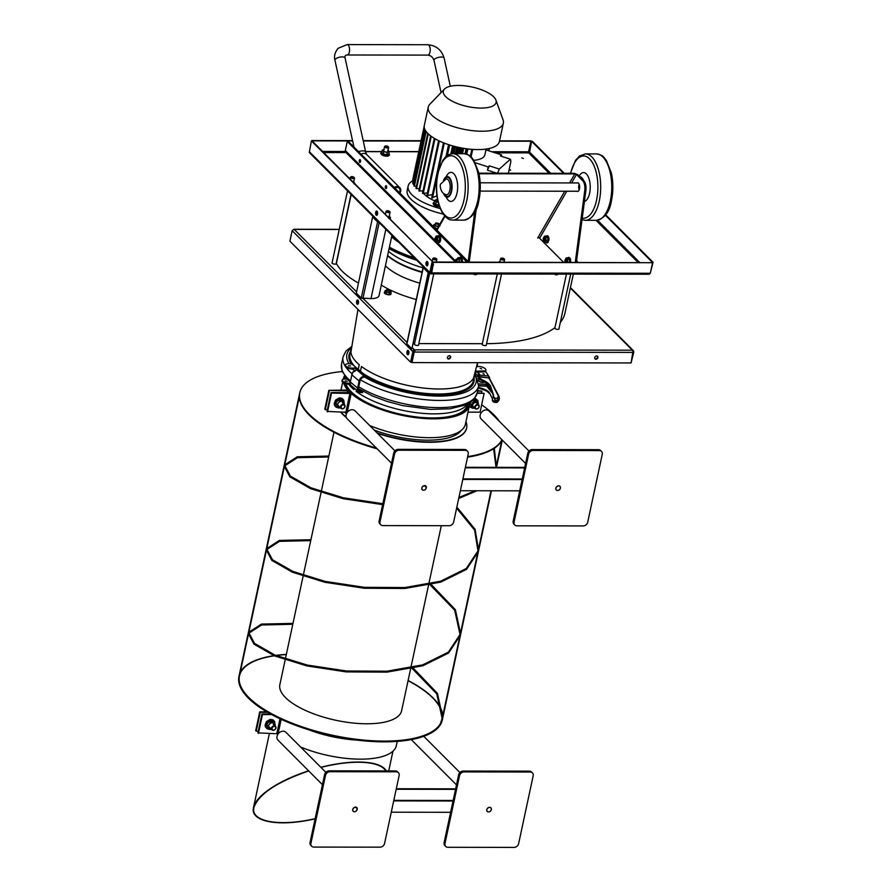 <?xml version="1.0" encoding="UTF-8"?>
<svg xmlns="http://www.w3.org/2000/svg" width="892" height="892" viewBox="0 0 892 892"><rect width="100%" height="100%" fill="white"/><g stroke="black" fill="none" stroke-linecap="round" stroke-linejoin="round"><path stroke-width="1.34" d="M361.26 298.062L356.309 293.111L372.633 216.979L377.584 221.941L361.26 298.062L370.994 298.608A14.406 5.352 12.1 0 0 379.044 295.587L391.945 235.388M336.262 263.151A100.45 37.308 12.1 0 0 336.395 263.463A2.074 0.769 12.1 0 0 336.407 263.486A80.525 29.904 12.1 0 0 358.461 283.054M486.575 343.688A146.11 54.267 12.1 0 0 554.969 327.587M560.31 322.469A146.11 54.267 12.1 0 0 564.971 313.07L573.322 274.112M413.553 343.587L414.579 343.587M418.827 343.598L482.327 343.699M423.689 267.199L423.254 267.712L428.205 272.673L411.881 348.794L428.762 272.673L423.956 267.466M411.881 348.794L406.93 343.844L423.254 267.712M378.788 222.197L372.633 216.979M379.055 222.465L377.584 221.941M428.205 272.673L428.762 272.673M375.699 212.274A2.174 1.004 90.1 0 1 376.614 211.014A2.174 1.004 90.1 0 1 377.617 213.188A2.174 1.004 90.1 0 1 376.602 215.362A2.174 1.004 90.1 0 1 375.699 212.274M376.982 211.159A2.174 1.004 -89.9 0 0 376.435 212.274A2.174 1.004 -89.9 0 0 376.97 215.217M426.064 262.75A2.174 1.004 90.1 0 1 426.978 261.479A2.174 1.004 90.1 0 1 427.982 263.664A2.174 1.004 90.1 0 1 426.967 265.838A2.174 1.004 90.1 0 1 426.064 262.75M427.346 261.635A2.174 1.004 -89.9 0 0 426.8 262.75A2.174 1.004 -89.9 0 0 427.335 265.682M523.314 158.531L521.865 157.873L523.314 158.531M509.165 169.447L510.659 170.104L509.031 170.082M311.397 140.969L432.832 261.925L312.133 140.969L311.397 140.969L309.39 151.774A1.661 1.338 135.1 0 0 309.691 152.956L429.866 273.387A1.661 1.338 -44.9 0 1 429.565 272.216L309.39 151.774M432.832 261.925L430.568 272.473L429.832 272.473L432.096 261.925M431.739 272.907L433.445 262.36L652.565 262.716L650.301 273.264L431.739 272.907A1.661 0.769 -89.9 0 1 431.037 273.877A1.661 0.769 -89.9 0 1 430.725 273.721A1.661 1.338 -44.9 0 1 429.866 273.387M433.445 262.36L431.182 272.907M433.099 262.014L652.565 262.716M652.275 262.426L653.044 262.281L650.391 272.829M653.044 262.281L605.657 214.782M564.268 173.304L532.346 141.326L531.61 141.326L529.614 152.131A0.825 0.669 135.1 0 1 528.711 152.889L528.532 151.785L491.715 151.729M528.532 151.785L530.996 140.891L499.553 140.836M421.091 140.713L363.178 140.613M352.552 140.601L311.877 140.535M430.301 272.473A0.825 0.669 135.1 0 0 430.881 272.974L431.249 272.907M430.39 272.473L430.725 273.721M648.729 274.078A1.661 0.769 -89.9 0 0 649.053 274.234A1.661 0.769 -89.9 0 0 649.744 273.264M650.212 273.264A1.661 1.338 -44.9 0 1 649.532 273.866M531.61 141.326L563.532 173.304M605.333 215.206L652.308 262.281M312.222 140.88L352.619 140.947M363.256 140.958L421.013 141.059M499.475 141.181L531.342 141.237M356.633 301.206A2.174 1.004 90.1 0 1 357.547 299.946A2.174 1.004 90.1 0 1 358.551 302.12A2.174 1.004 90.1 0 1 357.536 304.306A2.174 1.004 90.1 0 1 356.633 301.206M357.915 300.091A2.174 1.004 -89.9 0 0 357.369 301.206A2.174 1.004 -89.9 0 0 357.904 304.15M406.997 351.682A2.174 1.004 90.1 0 1 407.912 350.411A2.174 1.004 90.1 0 1 408.915 352.596A2.174 1.004 90.1 0 1 407.9 354.771A2.174 1.004 90.1 0 1 406.997 351.682M408.28 350.567A2.174 1.004 -89.9 0 0 407.733 351.682A2.174 1.004 -89.9 0 0 408.268 354.626M447.594 358.439A1.762 1.416 135.1 0 0 450.047 355.986M448.654 358.985A1.762 1.416 -44.9 0 1 447.985 356.376A1.762 1.416 -44.9 0 1 450.36 357.915A1.762 1.416 -44.9 0 1 448.654 358.985M594.897 358.673A1.762 1.416 135.1 0 0 597.35 356.22M595.956 359.22A1.762 1.416 -44.9 0 1 595.298 356.61A1.762 1.416 -44.9 0 1 597.662 358.16A1.762 1.416 -44.9 0 1 595.956 359.22M418.571 344.769A2.174 0.814 -167.9 0 1 418.627 345.037A2.174 0.814 -167.9 0 1 416.33 345.371A2.174 0.814 -167.9 0 1 414.367 344.122A2.174 0.814 -167.9 0 1 414.512 343.899M486.318 344.892A2.174 0.814 -167.9 0 1 486.363 345.159A2.174 0.814 -167.9 0 1 484.066 345.494A2.174 0.814 -167.9 0 1 482.104 344.245A2.174 0.814 -167.9 0 1 482.26 344.022M558.972 328.68A2.174 0.814 -167.9 0 1 559.028 328.936A2.174 0.814 -167.9 0 1 556.731 329.271A2.174 0.814 -167.9 0 1 554.768 328.022A2.174 0.814 -167.9 0 1 554.913 327.81M336.195 263.441A2.174 0.814 -167.9 0 1 336.251 263.709A2.174 0.814 -167.9 0 1 333.954 264.043A2.174 0.814 -167.9 0 1 331.991 262.794A2.174 0.814 -167.9 0 1 332.136 262.571M416.263 299.534A67.658 25.132 -167.9 0 1 389.715 289.733L387.306 289.22L389.949 290.045A1.661 0.613 12.1 0 0 389.782 289.878M388.644 289.198A67.658 25.132 -167.9 0 1 381.297 285.094M633.052 352.117L633.822 351.972L631.168 362.52M633.822 351.972L633.086 351.972M632.785 352.407L631.068 362.955L411.959 362.598L414.223 352.05L632.785 352.407A1.661 0.769 90.1 0 0 632.406 350.199A1.661 1.338 -44.9 0 1 633.565 351.704M411.959 362.598L414.223 352.05M413.877 351.704L414.769 352.05A1.661 0.769 90.1 0 0 414.401 349.842L632.406 350.199L570.345 288.005M410.599 362.163L412.862 351.615L413.598 351.615L411.335 362.163L410.599 362.163L289.9 241.208L292.163 230.66L412.862 351.615M413.598 351.615L412.606 351.348A1.661 1.338 -44.9 0 1 414.401 349.842L414.423 351.704M414.234 350.601A0.825 0.669 135.1 0 0 413.342 351.348M293.423 229.623A1.661 0.769 90.1 0 1 293.903 229.255A1.661 0.769 90.1 0 1 294.226 229.411A1.661 1.338 135.1 0 0 292.431 230.916M444.506 89.044L429.899 104.141A38.401 14.261 12.1 0 0 428.249 107.073L424.313 125.438A38.401 14.261 12.1 0 0 424.213 126.129A38.401 14.261 12.1 0 0 424.503 128.459A38.401 14.261 12.1 0 0 425.707 130.912A38.401 14.261 12.1 0 0 427.792 133.432A38.401 14.261 12.1 0 0 430.725 135.952A38.401 14.261 12.1 0 0 434.426 138.405A38.401 14.261 12.1 0 0 438.797 140.746A38.401 14.261 12.1 0 0 443.748 142.91A38.401 14.261 12.1 0 0 449.133 144.827A38.401 14.261 12.1 0 0 454.831 146.478A38.401 14.261 12.1 0 0 460.707 147.804A38.401 14.261 12.1 0 0 466.616 148.786A38.401 14.261 12.1 0 0 472.403 149.377A38.401 14.261 12.1 0 0 497.301 144.905A38.401 14.261 12.1 0 0 499.408 141.538L503.344 123.174A38.401 14.261 12.1 0 0 503.043 119.818L495.907 100.06A26.983 10.024 12.1 0 0 471.835 86.97A26.983 10.024 12.1 0 0 444.506 89.044A26.983 10.024 12.1 0 0 461.253 104.888A26.983 10.024 12.1 0 0 494.636 104.799A26.983 10.024 12.1 0 0 495.907 100.06M428.249 107.073A38.401 14.261 12.1 0 0 457.864 127.879A38.401 14.261 12.1 0 0 501.237 126.552A38.401 14.261 12.1 0 0 503.344 123.174M508.362 173.215L510.893 161.385L510.402 159.189L500.434 155.977L501.627 154.918L501.337 156.267M487.467 170.171L488.169 166.915L489.362 165.856L487.467 170.171L496.855 173.193M489.362 165.856L499.319 169.067L497.513 173.204M510.402 159.189L499.319 169.067M485.939 149.867L501.627 154.918M473.886 160.326A26.983 10.024 12.1 0 0 484.88 154.84L486.118 149.064M488.169 166.915L475.302 162.768M413.041 183.417L414.312 183.942M425.885 131.18L413.877 185.937L416.386 186.372M427.915 133.555L415.951 188.424L419.318 188.747M430.78 135.985L418.85 190.91L423.02 190.966M434.393 138.383L422.507 193.341L427.413 192.962M438.674 140.691L426.833 195.66L432.408 194.556M443.536 142.82L431.717 197.79L436.946 195.961M437.047 199.696L437.325 198.392L437.626 199.964M412.461 180.942A41.511 15.42 12.1 0 0 408.135 186.049L407.176 190.565A41.511 15.42 12.1 0 0 443.123 214.035M408.135 186.049A41.511 15.42 12.1 0 0 440.191 208.55M422.418 191.011A26.983 10.024 12.1 0 0 422.786 192.014M423.745 193.519A26.983 10.024 12.1 0 0 434.571 200.778M360.558 161.575L360.48 160.248A1.45 0.669 -89.9 0 0 360.435 160.426A1.45 0.669 -89.9 0 0 360.491 161.853M359.331 160.426A1.45 0.669 90.1 0 1 359.933 159.579A1.45 0.669 90.1 0 1 360.602 161.039A1.45 0.669 90.1 0 1 359.933 162.489A1.45 0.669 90.1 0 1 359.331 160.426M386.604 187.688L386.537 186.316A1.45 0.669 -89.9 0 0 386.481 186.528A1.45 0.669 -89.9 0 0 386.537 187.967M385.377 186.528A1.45 0.669 90.1 0 1 385.991 185.681A1.45 0.669 90.1 0 1 386.66 187.142A1.45 0.669 90.1 0 1 385.98 188.591A1.45 0.669 90.1 0 1 385.377 186.528M455.31 262.047L345.762 152.264A2.486 2.007 -44.9 0 1 345.315 150.503L347.256 141.46L348.359 141.46L468.188 261.546L474.745 211.984M365.597 151.662L381.921 151.696M389.269 151.707L418.727 151.751M347.256 141.46L466.973 262.07M476.261 208.906L469.292 261.546L467.085 261.546M577.447 262.248L575.351 261.724L584.751 190.698A8.307 3.836 -89.9 0 0 582.699 180.73L576.477 174.498L574.794 173.907L479.004 173.75M577.559 261.724L576.589 260.743M391.644 236.793A55.103 20.46 12.1 0 0 398.757 242.211M414.278 257.766A74.092 27.518 -167.9 0 1 389.425 247.151M416.062 259.55A74.092 27.518 -167.9 0 1 389.191 248.277M389.113 248.645A73.267 27.206 12.1 0 0 416.742 260.241M387.585 255.725A56.352 20.929 12.1 0 0 422.083 272.394M422.184 271.949A57.177 21.23 -167.9 0 1 387.63 255.513M478.881 173.171L574.214 173.327L577.581 174.498L583.814 180.73A8.307 3.836 90.1 0 1 585.854 190.698L576.455 261.724M584.751 190.698L585.854 190.698M577.035 182.949A4.36 2.007 90.1 0 1 577.648 182.737A4.36 2.007 90.1 0 1 579.466 188.926A4.36 2.007 90.1 0 1 577.626 191.457A4.36 2.007 90.1 0 1 577.013 191.245M538.322 236.971L563.521 262.226L539.604 238.253L566.799 191.234M385.088 146.21A2.074 0.769 12.1 0 0 384.798 146.321A2.074 0.769 12.1 0 0 384.563 146.578A2.074 0.769 12.1 0 0 386.437 147.771A2.074 0.769 12.1 0 0 388.622 147.459A2.074 0.769 12.1 0 0 388.522 147.113A2.074 0.769 12.1 0 0 388.299 146.901M385.98 145.942A1.661 0.613 -167.9 0 1 388.221 146.723A1.661 0.613 -167.9 0 1 386.548 147.247A1.661 0.613 -167.9 0 1 385.244 146.076A1.661 0.613 -167.9 0 1 385.98 145.942M350.946 176.906A2.074 0.769 12.1 0 0 350.668 177.006A2.074 0.769 12.1 0 0 350.433 177.274A2.074 0.769 12.1 0 0 352.295 178.456A2.074 0.769 12.1 0 0 354.492 178.144A2.074 0.769 12.1 0 0 354.38 177.798A2.074 0.769 12.1 0 0 354.169 177.586M351.849 176.638A1.661 0.613 -167.9 0 1 354.079 177.408A1.661 0.613 -167.9 0 1 352.407 177.932A1.661 0.613 -167.9 0 1 351.102 176.772A1.661 0.613 -167.9 0 1 351.849 176.638M386.559 210.991A2.074 0.769 12.1 0 0 386.269 211.103A2.074 0.769 12.1 0 0 386.035 211.359A2.074 0.769 12.1 0 0 387.908 212.552A2.074 0.769 12.1 0 0 390.094 212.229A2.074 0.769 12.1 0 0 389.994 211.895A2.074 0.769 12.1 0 0 389.771 211.683M387.451 210.724A1.661 0.613 -167.9 0 1 389.692 211.493A1.661 0.613 -167.9 0 1 388.02 212.028A1.661 0.613 -167.9 0 1 386.715 210.858A1.661 0.613 -167.9 0 1 387.451 210.724M433.322 258.223A2.074 0.769 12.1 0 0 433.044 258.334A2.074 0.769 12.1 0 0 432.81 258.602A2.074 0.769 12.1 0 0 434.672 259.784A2.074 0.769 12.1 0 0 436.868 259.472A2.074 0.769 12.1 0 0 436.757 259.126A2.074 0.769 12.1 0 0 436.545 258.914M434.226 257.955A1.661 0.613 -167.9 0 1 436.456 258.736A1.661 0.613 -167.9 0 1 434.783 259.26A1.661 0.613 -167.9 0 1 433.479 258.1A1.661 0.613 -167.9 0 1 434.226 257.955M501.07 258.357A2.074 0.769 12.1 0 0 500.78 258.457A2.074 0.769 12.1 0 0 500.546 258.725A2.074 0.769 12.1 0 0 502.408 259.918A2.074 0.769 12.1 0 0 504.604 259.594A2.074 0.769 12.1 0 0 504.504 259.26A2.074 0.769 12.1 0 0 504.281 259.048M501.962 258.089A1.661 0.613 -167.9 0 1 504.192 258.858A1.661 0.613 -167.9 0 1 502.53 259.382A1.661 0.613 -167.9 0 1 501.215 258.223A1.661 0.613 -167.9 0 1 501.962 258.089M443.502 193.319A10.381 4.783 -89.9 0 0 447.26 197.266A10.381 4.783 -89.9 0 0 451.62 191.234A10.381 4.783 -89.9 0 0 447.293 176.505A10.381 4.783 -89.9 0 0 443.525 180.44M579.164 189.907A4.148 1.918 90.1 0 1 579.176 184.287M583.535 180.452A10.381 4.783 -89.9 0 0 579.867 176.727A10.381 4.783 -89.9 0 0 579.811 176.727M448.074 179.727A7.883 3.635 90.1 0 1 450.014 189.215A7.883 3.635 90.1 0 1 445.922 194.657C440.291 193.363 439.399 184.243 440.916 183.83L445.944 179.102A7.883 3.635 90.1 0 1 448.074 179.727M383.939 149.51A3.111 1.16 12.1 0 0 383.281 149.655A3.111 1.16 12.1 0 0 383.025 150.781A3.111 1.16 12.1 0 0 385.534 151.919A3.111 1.16 12.1 0 0 388.299 151.919A3.111 1.16 12.1 0 0 388.555 150.793A3.111 1.16 12.1 0 0 387.998 150.38M387.775 150.157L389.28 151.662L387.273 152.409L383.75 151.651L382.244 150.146L384.262 149.399M381.754 152.476A3.59 1.338 12.1 0 0 383.259 153.981A3.59 1.338 12.1 0 0 386.771 154.74A3.59 1.338 12.1 0 0 388.778 153.993L386.771 154.74L383.259 153.981L381.754 152.476L382.244 150.146M388.778 153.993L389.28 151.662M383.259 153.981L383.75 151.651M386.771 154.74L387.273 152.409M354.425 183.351A3.111 1.16 12.1 0 0 354.169 182.615A3.111 1.16 12.1 0 0 353.622 182.202M353.388 181.968L354.893 183.484L353.912 183.741M388.957 217.96A3.111 1.16 12.1 0 0 389.525 217.826A3.111 1.16 12.1 0 0 389.782 216.7A3.111 1.16 12.1 0 0 389.224 216.288M389.001 216.065L390.506 217.57L388.499 218.317M390.161 219.164L390.506 217.57M433.534 265.058L431.75 264.801M499.921 261.646A3.111 1.16 12.1 0 0 499.252 261.791A3.111 1.16 12.1 0 0 498.795 262.114M498.227 262.281L500.234 261.534M387.184 289.32A1.661 0.613 12.1 0 0 386.972 289.398A1.661 0.613 12.1 0 0 386.782 289.61A1.661 0.613 12.1 0 0 388.276 290.569A1.661 0.613 12.1 0 0 390.027 290.313A1.661 0.613 12.1 0 0 389.949 290.045M389.86 290.658L391.164 291.963L389.425 292.621L386.381 291.963L385.076 290.658L386.816 290M386.671 290.156A2.431 0.903 12.1 0 0 386.325 291.394A2.431 0.903 12.1 0 0 389.726 292.119A2.431 0.903 12.1 0 0 389.916 290.848M391.164 291.963L390.763 293.847L389.023 294.494L385.98 293.847L384.675 292.531L385.076 290.658M385.98 293.847L386.381 291.963M389.023 294.494L389.425 292.621M543.562 240.517A1.661 0.769 -89.9 0 0 543.663 240.673A1.661 0.769 -89.9 0 0 544.064 240.918A1.661 0.769 -89.9 0 0 544.756 239.959A1.661 0.769 -89.9 0 0 544.064 237.595A1.661 0.769 -89.9 0 0 543.674 237.841A1.661 0.769 -89.9 0 0 543.562 237.997M544.343 239.825A1.338 0.624 90.1 0 1 543.462 240.405A1.338 0.624 90.1 0 1 543.462 238.108A1.338 0.624 90.1 0 1 544.198 238.253A1.338 0.624 90.1 0 1 544.343 239.825M566.297 262.226A1.661 0.769 -89.9 0 0 566.465 261.713A1.661 0.769 -89.9 0 0 565.773 259.349A1.661 0.769 -89.9 0 0 565.383 259.594A1.661 0.769 -89.9 0 0 565.272 259.762M565.227 262.226A1.338 0.624 90.1 0 1 565.171 262.159A1.338 0.624 90.1 0 1 565.171 259.862A1.338 0.624 90.1 0 1 565.907 260.007A1.338 0.624 90.1 0 1 566.052 261.579A1.338 0.624 90.1 0 1 565.751 262.226M435.051 238.209L436.255 235.979L437.559 237.283L437.682 240.394L436.5 242.189L435.095 240.071M435.24 240.294A2.431 1.115 -89.9 0 0 436.935 240.94A2.431 1.115 -89.9 0 0 436.935 237.227A2.431 1.115 -89.9 0 0 435.251 237.863M436.255 235.979L438.095 235.979L439.399 237.294L439.522 240.394L438.34 242.189L436.5 242.189M439.399 237.294L437.559 237.283M439.522 240.394L437.682 240.394M456.782 259.527L457.964 257.732L459.268 259.037L459.391 262.148M458.889 262.047A2.431 1.115 -89.9 0 0 458.588 258.892A2.431 1.115 -89.9 0 0 457.105 259.171M459.268 259.037L461.097 259.048L459.804 257.743L457.964 257.732M461.097 259.048L461.231 262.148M438.496 226.468L435.095 225.999L433.791 224.695L435.53 224.037M435.385 224.193A2.431 0.903 12.1 0 0 434.85 225.297A2.431 0.903 12.1 0 0 437.883 226.2A2.431 0.903 12.1 0 0 438.697 226.111M438.574 224.695L439.879 226.01M437.994 227.326L438.139 226.657M437.738 228.542L434.694 227.884L435.095 225.999M434.694 227.884L433.389 226.568L433.791 224.695M435.987 222.978A1.661 0.613 12.1 0 0 435.764 223.067A1.661 0.613 12.1 0 0 435.586 223.279A1.661 0.613 12.1 0 0 437.905 224.316A1.661 0.613 12.1 0 0 438.831 223.97A1.661 0.613 12.1 0 0 438.741 223.702A1.661 0.613 12.1 0 0 438.585 223.535M437.827 223.892L436.11 222.877L438.507 223.401L437.827 223.892M543.317 238.387L544.521 236.157L545.826 237.462L545.949 240.561L544.778 242.356L543.362 240.238M543.507 240.472A2.431 1.115 -89.9 0 0 544.533 241.687A2.431 1.115 -89.9 0 0 545.503 240.271A2.431 1.115 -89.9 0 0 545.001 237.105A2.431 1.115 -89.9 0 0 543.518 238.041M544.521 236.157L546.361 236.157L547.666 237.462L545.826 237.462M547.666 237.462L547.788 240.572L545.949 240.561M547.788 240.572L546.618 242.368L544.778 242.356M567.156 262.226A2.431 1.115 -89.9 0 0 567.212 262.036A2.431 1.115 -89.9 0 0 566.71 258.858A2.431 1.115 -89.9 0 0 565.227 259.795M565.026 260.141L566.23 257.911L567.535 259.215L567.658 262.315M566.23 257.911L568.07 257.911L569.375 259.215L567.535 259.215M569.375 259.215L569.497 262.326M435.296 240.338A1.661 0.769 -89.9 0 0 435.396 240.494A1.661 0.769 -89.9 0 0 435.798 240.74A1.661 0.769 -89.9 0 0 436.567 239.078A1.661 0.769 -89.9 0 0 435.798 237.417A1.661 0.769 -89.9 0 0 435.396 237.662A1.661 0.769 -89.9 0 0 435.296 237.83M434.95 238.521A1.338 0.624 90.1 0 1 435.196 237.93A1.338 0.624 90.1 0 1 435.987 238.209A1.338 0.624 90.1 0 1 435.987 239.948A1.338 0.624 90.1 0 1 435.196 240.227A1.338 0.624 90.1 0 1 434.95 238.521M456.927 262.047A1.661 0.769 -89.9 0 0 457.117 260.23A1.661 0.769 -89.9 0 0 456.403 259.171A1.661 0.769 -89.9 0 0 456.002 259.416A1.661 0.769 -89.9 0 0 455.901 259.583M455.79 261.98L455.845 262.047A1.338 0.624 90.1 0 1 455.79 261.98A1.338 0.624 90.1 0 1 455.556 260.274A1.338 0.624 90.1 0 1 455.801 259.683A1.338 0.624 90.1 0 1 456.659 260.196A1.338 0.624 90.1 0 1 456.381 262.047M476.562 274.312L476.551 274.346A1.661 0.613 -167.9 0 1 476.361 274.569A1.661 0.613 -167.9 0 1 474.823 274.613A1.661 0.613 -167.9 0 1 473.407 273.944L476.15 274.647M557.578 274.446L557.567 274.48A1.661 0.613 -167.9 0 1 557.389 274.691A1.661 0.613 -167.9 0 1 555.839 274.747A1.661 0.613 -167.9 0 1 554.423 274.078L557.165 274.781M473.396 273.677L476.44 274.335L478.179 273.688M554.411 273.811L557.455 274.468L559.206 273.822M437.281 201.224L437.849 201.046M437.76 200.6L437.08 201.046L437.961 201.503M437.102 199.797A3.111 1.16 12.1 0 0 435.675 199.964A3.111 1.16 12.1 0 0 435.419 201.09A3.111 1.16 12.1 0 0 437.927 202.228A3.111 1.16 12.1 0 0 438.139 202.272L436.143 201.96L434.649 200.455L437.058 199.752M438.909 205.004L435.653 204.29L434.148 202.785L434.649 200.455M434.148 202.785A3.59 1.338 12.1 0 0 435.653 204.29L436.143 201.96M435.653 204.29A3.59 1.338 12.1 0 0 438.92 205.049M396.215 187.42L395.401 188.602M394.788 187.989L394.777 187.933A4.36 3.512 -44.9 0 1 399.159 188.234A4.36 3.512 -44.9 0 1 399.438 192.639M395.535 187.599L395.747 188.446M399.928 193.14A5.185 4.181 135.1 0 0 399.75 187.643A5.185 4.181 135.1 0 0 394.253 187.454M412.215 668.543L436.757 693.876L442.176 718.595L441.763 721.661A103.985 38.612 12.1 0 0 442.41 719.476A103.985 38.612 12.1 0 0 442.488 719.13A103.985 38.612 12.1 0 1 442.41 719.476L442.298 720.034A103.985 38.612 12.1 0 0 442.354 719.755M413.108 668.342L437.102 693.418L442.343 717.848L440.403 723.579A103.561 38.456 -167.9 0 1 326.84 733.96A103.561 38.456 -167.9 0 1 239.48 675.969A103.561 38.456 -167.9 0 1 274.323 655.81M274.625 655.765A103.561 38.456 -167.9 0 1 286.31 654.572M408.068 680.674A103.561 38.456 -167.9 0 1 442.075 719.041M442.677 715.116A103.985 38.612 12.1 0 0 408.112 680.484A103.985 38.612 12.1 0 1 442.677 715.116M286.343 654.382A103.985 38.612 12.1 0 0 274.257 655.609A103.985 38.612 12.1 0 1 286.343 654.382M430.423 584.817L455.076 610.228L460.517 635.026L448.565 653.044L422.775 665.8L386.916 672.133L346.274 671.899L306.859 665.911L274.502 655.888L253.975 644.147L248.21 633.264L239.067 675.88A103.985 38.612 12.1 0 1 273.955 655.653A103.985 38.612 12.1 0 0 239.067 675.88A103.985 38.612 12.1 0 0 326.784 734.105A103.985 38.612 12.1 0 0 440.804 723.68L442.744 717.926L437.481 693.43L413.386 668.275M502.018 439.823A103.985 38.612 -167.9 0 1 467.564 457.139A103.985 38.612 12.1 0 0 477.03 455.321A103.985 38.612 12.1 0 0 502.018 439.823M377.193 448.854A103.985 38.612 -167.9 0 1 299.667 393.238A103.985 38.612 12.1 0 0 377.193 448.854M493.99 448.509L496.041 467.341L493.611 448.754M475.224 490.756L458.923 497.435M382.846 503.712L343.42 497.814L311.018 487.835L290.435 476.127L284.648 465.278L297.582 456.927L328.836 456.213M456.793 507.381L474.778 529.391L478.212 550.52L466.293 568.494L440.603 581.216L404.89 587.549L364.393 587.337L325.134 581.394L292.911 571.426L272.45 559.752L266.708 548.937L279.642 540.585L310.895 539.872M428.974 583.145L430.814 584.505M431.048 584.684L455.031 609.76L460.272 634.179L448.364 652.152L422.674 664.874L386.95 671.208L346.464 670.996L307.205 665.053L274.981 655.085L254.521 643.411L248.779 632.595L261.713 624.255L292.955 623.53M411.045 666.803L412.885 668.175M476.417 490.756L458.767 498.193M382.679 504.471L343.253 498.561L310.851 488.593L290.268 476.885L284.481 466.025L297.415 457.685L328.669 456.96M456.626 508.139L474.611 530.138L478.045 551.278L466.137 569.241L440.447 581.963L404.723 588.307L364.237 588.084L324.978 582.153L292.754 572.185L272.294 560.499L266.552 549.684L279.486 541.344L310.728 540.619M428.818 583.903L429.911 584.706M430.145 584.884L454.697 610.217L460.116 634.937L448.197 652.911L422.507 665.633L386.793 671.966L346.297 671.754L307.038 665.811L274.814 655.843L254.354 644.169L248.612 633.353L261.546 625.002L292.799 624.277M410.877 667.562L411.981 668.376M494.291 448.319L496.465 467.341L493.912 448.565M475.826 490.756L458.867 497.703M382.813 503.868L343.23 497.914L310.706 487.879L290.045 476.105L284.236 465.189L297.304 456.771L328.858 456.057M456.849 507.113L475.102 529.29L478.614 550.609L466.661 568.628L440.871 581.383L405.013 587.728L364.371 587.482L324.956 581.495L292.598 571.471L272.071 559.73L266.307 548.848L279.374 540.429L310.929 539.716M429.019 582.922L431.092 584.45M431.327 584.617L455.411 609.771L460.685 634.268L448.721 652.286L422.931 665.042L387.072 671.386L346.43 671.152L307.015 665.164L274.669 655.129L254.131 643.388L248.366 632.506L261.434 624.088L292.989 623.385M411.089 666.58L413.163 668.108M477.019 490.756L458.711 498.461M382.657 504.627L343.074 498.673L310.55 488.638L289.878 476.863L284.08 465.936L297.147 457.518L328.702 456.815M456.693 507.871L474.945 530.049L478.458 551.367L466.494 569.386L440.704 582.142L404.845 588.475L364.204 588.241L324.788 582.253L292.442 572.229L271.904 560.477L266.139 549.606L279.207 541.188L310.762 540.474M428.862 583.669L430.2 584.65M248.21 633.264L261.278 624.846L292.832 624.132M410.922 667.339L412.26 668.309M412.494 668.476L437.136 693.887L442.588 718.684L441.763 721.661M285.172 659.879L279.865 684.621A62.262 23.125 12.1 0 0 335.894 720.279A62.262 23.125 12.1 0 0 401.623 710.723L410.599 668.889M239.011 676.158A103.985 38.612 12.1 0 0 238.956 676.448A103.985 38.612 12.1 0 0 294.048 724.717A103.985 38.612 12.1 0 0 406.473 740.393A103.985 38.612 12.1 0 0 442.298 720.034M238.956 676.448L239.067 675.88A103.985 38.612 12.1 0 0 294.17 724.148A103.985 38.612 12.1 0 0 406.596 739.836A103.985 38.612 12.1 0 0 442.41 719.476L442.588 718.684M467.687 456.581A103.985 38.612 12.1 0 0 477.142 454.764A103.985 38.612 12.1 0 0 501.917 439.723M499.23 421.225A103.985 38.612 12.1 0 0 481.647 404.868M342.149 371.551A103.985 38.612 12.1 0 0 299.79 392.681A103.985 38.612 12.1 0 0 376.368 448.029M299.723 392.959A103.985 38.612 12.1 0 0 299.667 393.238L284.236 465.189M465.947 421.682A66.421 24.664 -167.9 0 1 466.65 427.993A66.421 24.664 -167.9 0 1 376.926 432.776M346.163 417.01A66.421 24.664 -167.9 0 1 340.911 411.948M344.613 411.948A62.262 23.125 12.1 0 0 346.397 413.91M374.239 430.078A62.262 23.125 12.1 0 0 461.053 430.535M340.521 411.948A66.421 24.664 12.1 0 0 346.386 417.623M377.539 433.389A66.421 24.664 12.1 0 0 466.572 428.372A66.421 24.664 12.1 0 0 466.605 428.182M320.83 767.265C334.612 763.808 347.2 762.058 358.595 762.024C373.503 762.192 382.779 765.158 386.437 770.933M315.132 818.811C279.151 827.263 249.715 821.855 253.518 807.494C254.588 802.789 258.479 797.749 265.18 792.364C275.951 783.979 290.424 776.787 308.587 770.799M385.913 770.922C382.211 765.28 373.012 762.381 358.339 762.236C347.055 762.259 334.6 763.987 320.964 767.399M308.71 770.933C276.999 781.949 258.758 794.103 253.964 807.394C250.195 821.655 279.43 827.029 315.166 818.633M474.644 373.804A63.098 23.426 -167.9 0 1 474.444 375.766A63.098 23.426 -167.9 0 1 428.495 388.533A63.098 23.426 -167.9 0 1 361.45 366.478L360.435 371.217M356.421 389.96L356.12 391.354A63.098 23.426 -167.9 0 0 418.649 412.963A63.098 23.426 -167.9 0 0 467.698 403.898M358.261 369.377L359.264 364.728A63.098 23.426 -167.9 0 1 351.069 349.307A63.098 23.426 -167.9 0 1 351.693 347.445M354.447 370.927A3.323 2.531 130.3 0 0 352.084 373.793L350.545 380.962A3.323 2.531 130.3 0 0 350.511 381.163M354.247 388.12L353.934 389.592A63.098 23.426 -167.9 0 1 348.817 384.318M346.029 379.133A63.098 23.426 -167.9 0 1 345.683 377.74M353.934 389.592L354.838 388.622M480.152 368.329L481.68 368.976L480.152 368.329M485.872 370.102L485.672 371.039A6.222 2.308 -167.9 0 1 485.058 371.786L485.259 370.838A6.222 2.308 12.1 0 0 485.872 370.102A6.222 2.308 12.1 0 0 480.141 366.512L476.529 366.657M485.058 371.786L476.339 372.142A0.825 0.636 130.3 0 0 475.469 372.923L475.369 373.391M475.146 371.908A1.873 1.427 -49.7 0 1 476.54 371.195L485.259 370.838M482.483 382.512L480.498 382.088M477.978 378.264L478.536 378.464M478.346 376.469A4.46 1.65 12.1 0 0 477.153 376.357M482.996 373.558L484.289 374.205L482.996 373.558M489.697 379.457L488.337 377.517L489.652 377.662L488.615 376.067L487.277 375.922L488.593 376.011L485.538 371.351M478.012 372.075L480.063 375.197M477.376 372.098L479.472 375.342M478.904 383.839L485.471 384.307L478.892 384.051M485.348 382.2L487.545 385.545M487.277 375.922L480.253 375.164L478.391 376.246L478.268 377.572A6.244 2.609 -164.4 0 1 478.212 377.204L478.391 376.246M478.703 385.6L486.508 385.913L485.471 384.307M489.652 377.662L489.485 378.342M478.435 376.837L488.56 377.907L478.38 376.446M488.169 384.162A6.222 2.029 94.2 0 1 487.623 385.444L486.731 386.18L478.647 385.868M495.027 398.323L494.224 402.259L495.027 398.323L496.978 398.456L498.193 396.672A8.307 3.457 15.6 0 0 497.97 395.234L489.741 379.535M489.619 378.598L499.174 396.75M492.618 393.506L486.731 386.18L487.623 385.444M494.279 402.236L496.142 402.37A1.661 1.516 -141.3 0 0 497.937 401.3L498.126 400.385A1.661 1.516 -141.3 0 0 496.978 398.456L497.959 397.141A8.307 3.457 15.6 0 0 498.204 396.65L498.115 396.973M498.149 395.647L499.052 396.672M478.357 387.217L480.387 387.92C485.259 389.28 488.258 390.886 489.385 392.748L492.562 399.058A8.273 2.676 8.7 0 0 492.451 399.382A8.273 2.676 8.7 0 0 493.666 401.099L494.324 401.523M489.385 392.748L492.518 398.902M492.451 399.382L492.328 400.151A8.273 2.676 8.7 0 0 493.544 401.879L494.168 402.303L494.291 401.523M494.168 402.303L495.595 402.359M493.265 395.424L490.544 387.318C489.563 384.831 486.697 382.579 481.97 380.55L478.424 377.963L478.77 377.494L482.126 379.791C486.865 381.821 489.719 384.073 490.712 386.559L493.488 394.955A8.273 3.445 15.6 0 0 493.399 395.212A8.273 3.445 15.6 0 0 494.447 397.665L494.87 398.98M493.287 395.68A8.273 3.445 15.6 0 0 493.187 395.937A8.273 3.445 15.6 0 0 494.246 398.389L494.837 398.98M495.038 398.256L496.978 398.456M489.217 393.506C488.102 391.644 485.103 390.027 480.219 388.678L478.201 387.975M478.77 377.494L478.469 376.926M499.152 396.851L497.97 395.234M477.343 363.602A12.455 7.314 -61 0 1 477.454 365.865L476.696 366.021M364.27 376.212L366.166 376.067L365.999 377.004L364.092 377.149A4.025 3.077 130.3 0 0 360.022 380.94L358.484 388.098A4.025 3.077 130.3 0 0 359.298 391.03A4.025 3.077 130.3 0 0 360.992 391.621L362.866 391.61L362.631 392.558L360.758 392.558A5.062 3.869 -49.7 0 1 358.629 391.822A5.062 3.869 -49.7 0 1 357.603 388.143L359.142 380.973A5.062 3.869 -49.7 0 1 364.27 376.212L357.001 370.057A5.062 3.869 130.3 0 0 354.726 370.838A5.062 3.869 130.3 0 0 354.447 371.016L354.86 371.429M359.142 380.973L351.872 374.818A5.062 3.869 130.3 0 1 354.447 371.016L353.511 368.809L351.994 368.106L351.927 369.054L353.41 369.656L353.511 368.809M354.503 370.983L353.41 369.656M351.872 374.818L350.333 381.977A5.062 3.869 130.3 0 0 351.314 385.634L351.314 385.634A5.062 3.869 130.3 0 0 351.359 385.667A5.062 3.869 130.3 0 0 351.493 385.779A5.062 3.869 130.3 0 0 351.515 385.801M350.099 384.72L350.389 383.772L348.861 383.348L348.527 384.274L351.392 385.701M351.994 368.106A5.185 2.018 -169.7 0 1 345.405 364.995A5.185 2.018 -169.7 0 1 352.217 364.248L366.166 376.067M351.927 369.054A5.185 2.018 -169.7 0 1 345.237 365.932L345.405 364.995M357.001 370.057L354.548 367.972L352.351 368.14M350.244 383.382L349.185 383.393M350.634 365.91L348.46 365.776L350.634 365.91M347.356 381.218L345.204 380.94L347.356 381.218M346.977 379.278A5.185 1.829 13.9 0 0 342.227 379.981A5.185 1.829 13.9 0 0 348.861 383.348M362.866 391.61L361.539 390.495M348.527 384.274A5.185 1.829 -166.1 0 1 341.993 380.917L342.227 379.981M270.677 714.046L261.947 714.035L257.911 732.878L278.07 733.804A64.402 23.917 12.1 0 0 278.148 733.871M261.947 714.035L262.471 714.559L258.435 733.391M262.471 714.559L271.636 714.57M318.21 732.533A63.165 23.46 12.1 0 0 347.01 738.699M356.845 740.081A64.402 23.917 -167.9 0 1 308.665 729.756M300.604 746.994A64.402 23.917 12.1 0 0 396.327 745.656L397.241 741.386M267.678 712.362L260.263 712.351L259.75 711.827L266.786 711.838M258.267 731.195L256.227 731.184L260.263 712.351M256.227 731.184L255.703 730.671L259.75 711.827M346.286 738.587A63.098 23.426 -167.9 0 1 318.912 732.722M275.907 728.039A2.486 2.007 135.1 0 0 272.272 726.612A2.486 2.007 135.1 0 0 274.212 730.08A2.486 2.007 135.1 0 0 275.907 728.039M275.695 728.229A2.04 1.65 -44.9 0 1 272.629 729.823A2.04 1.65 -44.9 0 1 273.32 726.612A2.04 1.65 -44.9 0 1 275.695 728.229M453.158 800.47L393.818 800.38M453.047 800.994L393.707 800.893M391.276 812.199L450.616 812.3M411.468 739.568A5.586 4.493 135.1 0 0 412.104 740.427L456.492 784.904M490.187 811.352A2.486 2.007 -44.9 0 1 487.656 808.241A2.486 2.007 -44.9 0 1 490.845 807.907A2.486 2.007 -44.9 0 1 490.187 811.352M486.72 810.159A2.598 2.085 -44.9 0 1 490.912 807.829A2.598 2.085 -44.9 0 1 487.244 811.497A2.598 2.085 -44.9 0 1 486.72 810.159M518.631 843.642A4.148 3.345 -44.9 0 1 514.138 847.4L447.851 847.288A4.148 3.345 -44.9 0 1 445.721 846.452A4.148 3.345 -44.9 0 1 444.985 843.52L459.525 775.683A4.148 3.345 -44.9 0 1 464.018 771.926L530.305 772.026A4.148 3.345 -44.9 0 1 532.435 772.862A4.148 3.345 -44.9 0 1 533.171 775.806L518.631 843.642M532.435 772.862L531.565 771.993A4.148 3.345 135.1 0 0 529.435 771.156L530.305 772.026M464.018 771.926L463.149 771.056L529.435 771.156M463.149 771.056A4.148 3.345 135.1 0 0 458.655 774.813L459.525 775.683M444.985 843.52L444.116 842.65A4.148 3.345 135.1 0 0 444.863 845.583L445.721 846.452M444.116 842.65L458.655 774.813M325.859 772.305L285.953 732.321A5.586 4.493 135.1 0 0 278.828 733.079A5.586 4.493 135.1 0 0 278.048 740.204L322.447 784.692M275.182 725.999A3.735 3.01 135.1 0 0 275.059 724.337A3.735 3.01 135.1 0 0 272.517 722.687A3.735 3.01 135.1 0 0 269.306 724.427A3.735 3.01 135.1 0 0 268.626 727.816A3.735 3.01 135.1 0 0 271.168 729.466A3.735 3.01 135.1 0 0 271.581 729.444M271.603 729.455L269.183 729.433L267.935 726.066L270.532 722.654L274.379 722.598L275.427 726.244M269.183 729.433L266.641 724.772L269.239 721.349L273.075 721.293L274.379 722.598M269.239 721.349L270.532 722.654M266.641 724.772L267.935 726.066M356.142 811.129A2.486 2.007 -44.9 0 1 353.611 808.018A2.486 2.007 -44.9 0 1 356.142 811.129M352.675 809.936A2.598 2.085 -44.9 0 1 356.867 807.617A2.598 2.085 -44.9 0 1 353.199 811.274A2.598 2.085 -44.9 0 1 352.675 809.936M384.586 843.419A4.148 3.345 -44.9 0 1 380.092 847.177L313.806 847.077A4.148 3.345 -44.9 0 1 311.676 846.24A4.148 3.345 -44.9 0 1 310.929 843.297L325.48 775.471A4.148 3.345 -44.9 0 1 329.962 771.703L396.249 771.814A4.148 3.345 -44.9 0 1 398.389 772.65A4.148 3.345 -44.9 0 1 399.125 775.583L384.586 843.419M398.389 772.65L397.52 771.781A4.148 3.345 135.1 0 0 395.39 770.944L396.249 771.814M329.962 771.703L329.103 770.833L395.39 770.944M329.103 770.833A4.148 3.345 135.1 0 0 324.61 774.602L325.48 775.471M310.929 843.297L310.07 842.427A4.148 3.345 135.1 0 0 310.806 845.371L311.676 846.24M310.07 842.427L324.61 774.602M477.164 392.792L484.122 393.327L480.074 412.171L467.988 412.149M484.122 393.327L477.053 393.316M468.423 403.507A63.165 23.46 12.1 0 1 468.233 405.079A63.165 23.46 12.1 0 1 419.563 417.612A63.165 23.46 12.1 0 1 352.262 393.45A2.197 0.814 12.1 0 0 349.452 392.591L331.032 392.558L326.996 411.402L347.155 412.327A64.402 23.917 12.1 0 0 347.222 412.394M331.032 392.558L331.556 393.082L327.52 411.926M331.556 393.082L351.192 393.483A64.402 23.917 -167.9 0 0 419.82 418.125A64.402 23.917 -167.9 0 0 469.448 405.336A64.402 23.917 -167.9 0 0 469.627 402.783M369.689 425.517A64.402 23.917 12.1 0 0 465.412 424.179L469.448 405.336M477.521 391.109L481.914 391.12L477.633 390.596M481.557 392.803L481.914 391.12M344.981 383.437A63.165 23.46 12.1 0 0 348.85 390.038A2.197 0.814 -167.9 0 1 348.995 390.44A2.197 0.814 -167.9 0 1 347.768 390.897L328.836 390.35L347.713 390.005A64.402 23.917 -167.9 0 1 343.643 382.824M327.353 409.718L325.312 409.718L329.349 390.874M325.312 409.718L324.788 409.194L328.836 390.35M345.193 377.082A63.165 23.46 12.1 0 0 344.713 378.598A63.165 23.46 12.1 0 0 344.635 379.055M343.364 379.189A64.402 23.917 -167.9 0 1 343.498 378.342A64.402 23.917 -167.9 0 1 344.379 375.933M467.508 404.165L467.352 404.89A62.262 23.125 -167.9 0 1 407.99 415.683A62.262 23.125 -167.9 0 1 345.906 383.75M345.538 379.089A62.262 23.125 -167.9 0 1 345.594 378.788L345.75 378.063M468.356 403.541A63.098 23.426 -167.9 0 1 468.166 405.068A63.098 23.426 -167.9 0 1 407.789 415.962A63.098 23.426 -167.9 0 1 345.048 383.46M344.78 378.609L344.691 379.055A63.098 23.426 -167.9 0 1 344.78 378.609A63.098 23.426 -167.9 0 1 345.237 377.149M344.992 406.562A2.486 2.007 135.1 0 0 341.357 405.135A2.486 2.007 135.1 0 0 343.297 408.603A2.486 2.007 135.1 0 0 344.992 406.562M344.78 406.752A2.04 1.65 -44.9 0 1 341.714 408.358A2.04 1.65 -44.9 0 1 342.405 405.135A2.04 1.65 -44.9 0 1 344.78 406.752M479.138 406.785A2.486 2.007 135.1 0 0 475.514 405.358A2.486 2.007 135.1 0 0 477.443 408.815A2.486 2.007 135.1 0 0 479.138 406.785M478.926 406.964A2.04 1.65 -44.9 0 1 475.86 408.569A2.04 1.65 -44.9 0 1 476.551 405.358A2.04 1.65 -44.9 0 1 478.926 406.964M522.244 479.004L462.903 478.904M522.121 479.517L462.781 479.428M460.361 490.734L519.702 490.823M528.989 451.051L489.084 411.056A5.586 4.493 135.1 0 0 481.959 411.814A5.586 4.493 135.1 0 0 481.178 418.95L525.578 463.439M477.231 404.522A2.486 2.007 135.1 0 0 474.299 402.85A2.486 2.007 135.1 0 0 473.228 406.596L475.168 408.536M478.324 404.656A3.735 3.01 135.1 0 0 478.19 403.084A3.735 3.01 135.1 0 0 475.648 401.433A3.735 3.01 135.1 0 0 472.437 403.173A3.735 3.01 135.1 0 0 471.757 406.562A3.735 3.01 135.1 0 0 474.299 408.213A3.735 3.01 135.1 0 0 474.8 408.168M474.823 408.202L472.314 408.179L471.076 404.812L473.663 401.389L477.51 401.333L478.603 404.935M472.37 400.095L476.205 400.04L477.51 401.333M471.522 401.456L469.772 403.518L472.314 408.179M472.715 400.441L473.663 401.389M469.772 403.518L471.076 404.812M559.273 489.875A2.486 2.007 -44.9 0 1 556.742 486.764A2.486 2.007 -44.9 0 1 559.931 486.43A2.486 2.007 -44.9 0 1 559.273 489.875M555.805 488.682A2.598 2.085 -44.9 0 1 559.998 486.352A2.598 2.085 -44.9 0 1 556.329 490.02A2.598 2.085 -44.9 0 1 555.805 488.682M587.716 522.166A4.148 3.345 -44.9 0 1 583.223 525.923L516.936 525.823A4.148 3.345 -44.9 0 1 514.807 524.987A4.148 3.345 -44.9 0 1 514.071 522.043L528.61 454.206A4.148 3.345 -44.9 0 1 533.093 450.449L599.379 450.56A4.148 3.345 -44.9 0 1 601.52 451.397A4.148 3.345 -44.9 0 1 602.256 454.329L587.716 522.166M601.52 451.397L600.651 450.527A4.148 3.345 135.1 0 0 598.521 449.691L599.379 450.56M533.093 450.449L532.234 449.579L598.521 449.691M532.234 449.579A4.148 3.345 135.1 0 0 527.741 453.337L528.61 454.206M514.071 522.043L513.201 521.173A4.148 3.345 135.1 0 0 513.937 524.106L514.807 524.987M513.201 521.173L527.741 453.337M394.944 450.828L355.038 410.844A5.586 4.493 135.1 0 0 347.913 411.602A5.586 4.493 135.1 0 0 347.133 418.727L391.532 463.216M337.711 406.339A3.735 3.01 135.1 0 0 340.253 408.001A3.735 3.01 135.1 0 0 340.666 407.967L338.269 407.956L337.02 404.6L338.391 402.95A3.735 3.01 135.1 0 0 337.711 406.339M344.256 404.522A3.735 3.01 135.1 0 0 344.145 402.872A3.735 3.01 135.1 0 0 341.603 401.21A3.735 3.01 135.1 0 0 338.391 402.95L339.618 401.177L343.453 401.121L344.513 404.778L342.305 402.56M338.269 407.956L335.727 403.296L338.324 399.872L342.16 399.817L343.453 401.121M338.324 399.872L339.618 401.177M335.727 403.296L337.02 404.6M425.228 489.652A2.486 2.007 -44.9 0 1 422.697 486.553A2.486 2.007 -44.9 0 1 425.228 489.652M421.76 488.459A2.598 2.085 -44.9 0 1 425.952 486.14A2.598 2.085 -44.9 0 1 422.284 489.797A2.598 2.085 -44.9 0 1 421.76 488.459M453.671 521.943A4.148 3.345 -44.9 0 1 449.178 525.711L382.891 525.6A4.148 3.345 -44.9 0 1 380.761 524.764A4.148 3.345 -44.9 0 1 380.014 521.82L394.565 453.995A4.148 3.345 -44.9 0 1 399.047 450.226L465.334 450.337A4.148 3.345 -44.9 0 1 467.464 451.174A4.148 3.345 -44.9 0 1 468.211 454.117L453.671 521.943M467.464 451.174L466.605 450.304A4.148 3.345 135.1 0 0 464.464 449.468L465.334 450.337M399.047 450.226L398.178 449.356L464.464 449.468M398.178 449.356A4.148 3.345 135.1 0 0 393.695 453.125L394.565 453.995M380.014 521.82L379.145 520.95A4.148 3.345 135.1 0 0 379.892 523.894L380.761 524.764M379.145 520.95L393.695 453.125M455.645 788.84L396.304 788.74M455.533 789.353L396.193 789.264M524.73 467.386L465.39 467.285M524.619 467.91L465.278 467.809M379.178 222.587L362.888 298.586M385.846 229.277L370.994 298.608M351.18 194.534L336.395 263.463L351.192 194.545M639.586 262.348L597.584 220.257M550.721 173.282L529.614 152.131M637.936 262.348L596.012 220.335M549.071 173.282L528.711 152.889L495.149 152.833M418.749 151.607L389.202 151.562M381.954 151.551L365.564 151.517M345.327 151.484L322.592 151.45M346.085 152.588L323.696 152.554M339.239 229.478L294.226 229.411L356.577 291.896M363.256 298.586L407.053 342.483M412.595 348.036L414.401 349.842M488.704 150.759L489.184 148.507M471.054 156.869L472.66 149.399M470.363 156.256L471.846 149.343M466.739 154.182L467.865 148.942M465.847 153.926L466.951 148.83L465.858 153.926M465.022 153.781L466.115 148.708M462.535 153.703L463.684 148.34M461.588 153.703L462.77 148.184M460.473 153.703L461.699 147.994M459.859 153.703L461.108 147.882L459.859 153.703M458.99 153.692L460.272 147.715M458.109 153.692L459.425 147.548M457.273 153.692L458.622 147.381M456.147 153.692L457.551 147.135M455.266 153.692L456.715 146.946M453.772 153.692L455.288 146.6M452.902 153.692L454.463 146.377L452.902 153.692M451.843 153.747L453.482 146.121M450.817 153.926L452.545 145.864M447.394 155.464L449.635 144.995M446.379 156.223L448.843 144.738L446.368 156.234M446.033 156.513L448.576 144.649M432.497 198.024L437.348 175.412M438.195 171.465L444.272 143.11M427.58 195.905L439.343 141.003M423.209 193.609L434.973 138.728M419.496 191.178L431.249 136.331M416.531 188.691L428.283 133.9M414.401 186.205L426.131 131.514M413.152 183.763L424.826 129.318M412.806 181.444L424.313 127.734M455.5 260.921L436.801 242.189M435.151 240.528L345.315 150.503M388.522 251.366A57.177 21.23 12.1 0 0 423.064 267.801M582.699 180.73L583.814 180.73M576.477 174.498L571.594 182.938M537.686 238.053L564.781 191.222M569.575 182.938L574.794 173.907M445.008 216.355L436.968 230.259M419.775 283.177A54.167 20.115 -167.9 0 1 385.433 265.805M444.249 193.843A9.544 4.404 -89.9 0 0 451.263 190.888A9.544 4.404 -89.9 0 0 449.858 179.147A9.544 4.404 -89.9 0 0 444.272 179.916M477.733 200.834A33.205 15.32 -89.9 0 0 463.896 153.703C471.879 155.23 470.753 157.126 473.797 160.192L478.803 172.836C480.743 181.979 480.777 191.167 478.904 200.399C477.12 211.638 472.091 218.205 463.795 220.123A33.205 15.32 -89.9 0 0 477.733 200.834M466.694 200.823A33.205 15.32 -89.9 0 0 452.846 153.692C444.863 155.186 445.989 157.092 442.934 160.147L437.883 172.769C434.839 188.87 436.511 202.495 442.867 213.656C449.758 221.762 450.371 219.309 452.746 220.101A33.205 15.32 -89.9 0 0 466.694 200.823M463.985 199.942A31.131 14.361 -89.9 0 0 449.691 155.888A31.131 14.361 -89.9 0 0 439.198 204.837A31.131 14.361 -89.9 0 0 463.985 199.942M446.112 196.954A14.528 6.701 -89.9 0 0 457.038 192.984A14.528 6.701 -89.9 0 0 454.753 174.899A14.528 6.701 -89.9 0 0 446.145 176.806M582.431 179.348A9.544 4.404 -89.9 0 0 580.915 177.831M610.318 201.046A33.205 15.32 -89.9 0 0 596.469 153.926C604.453 155.442 603.327 157.349 606.37 160.404L611.377 173.048C613.317 182.202 613.35 191.39 611.477 200.611C609.693 211.85 604.664 218.429 596.369 220.335A33.205 15.32 -89.9 0 0 610.318 201.046M596.369 220.335L585.319 220.313A33.205 15.32 -89.9 0 0 599.268 201.035A33.205 15.32 -89.9 0 0 585.42 153.903L579.532 155.977L575.507 160.359L570.378 173.316M582.231 218.116A31.131 14.361 -89.9 0 0 596.558 200.165A31.131 14.361 -89.9 0 0 589.757 159.021A31.131 14.361 -89.9 0 0 570.668 173.316M584.427 201.503A14.528 6.701 -89.9 0 0 589.612 193.196A14.528 6.701 -89.9 0 0 587.583 175.512A14.528 6.701 -89.9 0 0 579.176 176.092M381.419 153.368A3.902 1.45 12.1 0 0 384.675 155.977A3.902 1.45 12.1 0 0 388.722 154.929M381.865 151.963A4.17 1.55 12.1 0 0 382.345 154.071A4.17 1.55 12.1 0 0 387.585 155.197A4.17 1.55 12.1 0 0 388.89 153.469M390.852 293.446A3.445 1.282 -167.9 0 1 387.418 294.583A3.445 1.282 -167.9 0 1 384.753 292.141M437.671 235.979A3.445 1.594 90.1 0 1 439.946 239.089A3.445 1.594 90.1 0 1 437.66 242.189M438.964 235.889A3.233 1.494 90.1 0 1 440.693 239.089A3.233 1.494 90.1 0 1 438.953 242.278M459.369 257.732A3.445 1.594 90.1 0 1 461.142 258.29A3.445 1.594 90.1 0 1 461.554 262.058M460.662 257.643A3.233 1.494 90.1 0 1 462.078 258.825A3.233 1.494 90.1 0 1 462.29 262.058M437.147 228.787A3.445 1.282 -167.9 0 1 435.028 228.307M545.937 236.157A3.445 1.594 90.1 0 1 547.744 236.804A3.445 1.594 90.1 0 1 548.067 240.706A3.445 1.594 90.1 0 1 545.926 242.368M547.231 236.068A3.233 1.494 90.1 0 1 548.658 237.305A3.233 1.494 90.1 0 1 548.825 240.617M567.647 257.911A3.445 1.594 90.1 0 1 569.408 258.468A3.445 1.594 90.1 0 1 569.821 262.237M568.94 257.821A3.233 1.494 90.1 0 1 570.345 258.992A3.233 1.494 90.1 0 1 570.557 262.237M413.286 183.785A3.902 1.45 12.1 0 0 414.1 184.912M433.813 203.677A3.902 1.45 12.1 0 0 434.928 205.55A3.902 1.45 12.1 0 0 439.399 206.487M439.422 206.554L433.713 204.848L433.077 203.343L434.259 202.25A4.17 1.55 12.1 0 0 434.393 204.168A4.17 1.55 12.1 0 0 439.076 205.528M441.061 92.601L434.014 60.411A5.185 1.985 -12.4 0 1 438.652 57.356A5.185 1.985 -12.4 0 1 444.149 58.192L450.304 86.268M434.014 60.411C432.854 57.211 430.791 55.449 427.814 55.103A5.185 2.397 -89.9 0 0 430.223 49.919A5.185 2.397 -89.9 0 0 427.837 44.734C436.221 45.492 441.663 49.974 444.149 58.192M427.814 55.103L347.166 54.981A5.185 2.397 -89.9 0 0 349.575 49.796A5.185 2.397 -89.9 0 0 347.189 44.6L427.837 44.734M347.166 54.981C345.327 54.958 344.635 55.973 345.092 58.025A5.185 1.985 167.6 0 0 340.922 56.977A5.185 1.985 167.6 0 0 335.414 59.128A5.185 1.985 167.6 0 0 334.946 60.243C333.842 56.33 334.868 52.36 338.046 48.324L347.189 44.6M345.092 58.025L365.675 152.008A5.185 1.985 167.6 0 0 358.528 151.651M399.75 187.643L366.579 154.405A5.185 4.181 135.1 0 0 361.093 154.216M474.444 375.766L473.373 380.784A63.098 23.426 -167.9 0 1 429.476 393.707A63.098 23.426 -167.9 0 1 362.899 373.302M473.998 377.873A63.901 23.727 -167.9 0 1 437.035 395.089A63.901 23.727 -167.9 0 1 366.066 376.614M474.633 374.25A66.12 24.552 -167.9 0 1 442.454 396.059A66.12 24.552 -167.9 0 1 364.694 377.104M474.923 372.767L478.636 385.924A69.32 25.745 -167.9 0 1 432.776 400.263A69.32 25.745 -167.9 0 1 360.457 379.758M478.636 385.924L477.108 393.082A69.32 25.745 -167.9 0 1 431.126 407.421A69.32 25.745 -167.9 0 1 358.762 386.816M354.458 366.144A63.098 23.426 -167.9 0 1 349.987 354.336L351.069 349.307M351.348 364.025A63.901 23.727 -167.9 0 1 350.612 351.426M349.095 363.735A66.12 24.552 -167.9 0 1 351.515 347.858M352.084 373.793A69.32 25.745 -167.9 0 1 345.862 367.158M345.237 366.222A69.32 25.745 -167.9 0 1 343.074 356.867L341.547 364.025A69.32 25.745 -167.9 0 0 350.545 380.962M475.548 370.37L476.54 371.195M487.668 385.5L491.57 390.35M494.726 401.065L497.937 401.3L499.185 399.493L498.606 400.698A1.661 1.516 -141.3 0 0 498.884 400.107L499.074 399.203A1.661 1.516 -141.3 0 0 497.926 397.274L497.959 397.141M494.926 400.151L498.126 400.385L499.375 398.579L498.862 396.171M493.544 401.879L493.666 401.099M494.447 397.665L494.246 398.389M490.712 386.559L490.544 387.318M480.387 387.92L480.219 388.678M482.126 379.791L481.97 380.55M478.658 374.06A2.286 1.739 130.3 0 0 478.502 375.989M479.093 374.718A2.286 2.052 156.8 0 0 478.803 375.666M484.802 381.887A3.49 1.293 -167.9 0 1 481.557 381.943A3.49 1.293 -167.9 0 1 478.636 380.561M480.164 379.624A3.735 1.383 -167.9 0 1 478.569 378.197A3.724 1.383 12.1 0 0 478.558 378.219A3.724 1.383 12.1 0 0 480.677 379.925M479.093 380.962A2.665 0.992 12.1 0 0 481.49 382.311A2.665 0.992 12.1 0 0 484.222 382.066M360.992 391.621L358.439 389.458M357.603 388.143L350.333 381.977M279.988 718.762L276.843 733.425M278.07 733.804L281.17 719.309M274.859 723.813A4.962 4.003 135.1 0 0 271.012 720.089A4.962 4.003 135.1 0 0 265.983 724.438A4.962 4.003 135.1 0 0 268.804 729.054M349.965 393.104L345.929 411.948M347.155 412.327L351.192 393.483M347.401 392.58L347.768 390.897M477.989 402.56A4.962 4.003 135.1 0 0 474.243 398.824M469.326 405.916A4.962 4.003 135.1 0 0 471.935 407.8M343.944 402.337A4.962 4.003 135.1 0 0 340.086 398.613A4.962 4.003 135.1 0 0 335.069 402.961A4.962 4.003 135.1 0 0 337.89 407.577M406.819 343.576L423.142 267.455M649.053 274.234L431.037 273.877M339.272 229.333L293.903 229.255M633.264 350.534L570.434 287.57M488.849 150.804L489.351 148.473M471.076 156.892L472.682 149.399M431.717 197.79L443.502 142.809M426.833 195.66L438.619 140.657M422.507 193.341L434.304 138.338M418.85 190.91L430.646 135.885M415.951 188.424L427.747 133.387M413.877 185.937L425.685 130.879M412.684 183.507L424.492 128.437M412.405 181.199L424.213 126.129M444.595 215.909L436.545 229.835M480.152 191.089L578.239 191.245M480.164 182.793L578.261 182.949M387.641 152.064L388.622 147.459M383.582 151.194L384.563 146.578M336.094 263.932L351.013 194.367M353.555 182.481L354.492 178.144M332.036 263.062L347.512 190.855M350.065 178.98L350.433 177.274M388.89 217.882L390.094 212.229M385.389 214.381L386.035 211.359M418.471 345.249L433.768 273.877M436.322 262.014L436.868 259.472M414.412 344.379L429.676 273.197M432.219 261.311L432.81 258.602M558.871 329.159L570.679 274.1M554.813 328.289L566.431 274.1M486.218 345.382L501.516 273.989M504.058 262.125L504.604 259.594M482.159 344.513L497.279 273.978M499.821 262.114L500.546 258.725M463.896 153.703L452.846 153.692M463.795 220.123L452.746 220.101M447.639 176.538L446.067 177.207L444.015 180.084M443.993 193.675L446.022 196.552L447.606 197.232M596.469 153.926L585.42 153.903M582.019 219.677L585.319 220.313M577.682 252.492L577.849 251.243M381.865 151.941L380.683 153.535L383.315 155.632L388.332 156.033L389.525 154.94L388.89 153.446M389.637 292.13L390.027 290.313M386.392 291.439L386.782 289.61M437.615 235.979L439.433 235.555L440.681 238.131L439.633 242.468L437.604 242.189M459.324 257.732L460.462 257.108L461.822 258.056L462.357 262.058M438.362 226.178L438.831 223.97M435.106 225.475L435.586 223.279M545.882 236.157L547.699 235.722L548.959 238.32L548.045 242.501L547.019 243.003L545.871 242.368M567.591 257.911L568.739 257.286L570.1 258.234L570.624 262.237M458.744 259.182L456.403 259.171M412.84 183.674L414.078 185.001M353.968 147.08L334.946 60.243M365.675 152.008L366.59 154.416M299.344 396.695L284.648 465.278M284.013 468.211L266.708 548.937M266.084 551.869L248.779 632.595M248.143 635.528L239.48 675.969M501.873 440.124L496.142 466.862M491.013 490.778L478.212 550.52M477.064 555.839L460.272 634.179M459.135 639.497L442.343 717.848M284.08 465.936L266.307 548.848M266.139 549.606L248.366 632.506M502.308 440.113L496.554 466.951M491.436 490.778L478.614 550.609M478.458 551.367L460.685 634.268M460.517 635.026L442.744 717.926M333.976 432.23L321.064 492.406M321.042 492.562L303.135 576.076M303.102 576.221L285.195 659.734M441.295 525.7L428.573 584.996M428.528 585.23L410.643 668.654M299.79 392.681L299.667 393.238M473.429 378.386L477.577 362.709M350.913 352.128L357.971 309.424M269.406 733.414L253.518 807.494M392.948 751.187L388.722 770.933M358.406 388.6L372.443 395.959L387.028 401.411L402.85 405.626L430.435 409.383L450.07 408.804L465.145 405.102L474.276 398.802L477.108 393.082M351.861 346.386L345.906 351.147L343.074 356.867M350.244 382.534L342.015 371.172L341.547 364.025M494.224 402.259L496.387 402.415M497.658 401.879L498.606 400.698M499.185 399.493L499.375 398.579M493.399 395.212L493.187 395.937M478.435 376.101L475.559 373.648M478.435 379.702L478.58 378.052M485.237 381.475C485.638 383.683 476.874 381.731 478.413 380.014M351.359 385.667L358.629 391.822M268.481 726.333L271.926 729.79M273.22 724.036L275.461 726.278M459.904 772.528L423.767 736.313M274.992 724.148L274.703 721.684L273.075 719.866L270.12 719.409L266.452 721.617L265.102 725.118L265.448 726.913L267.065 728.731L269.016 729.266M348.538 392.58L348.995 390.44M343.498 378.342L343.32 379.2M342.673 382.177L340.922 390.373M467.943 406.116L468.166 405.068M337.566 404.868L341.012 408.324M476.729 403.05L478.692 405.024M478.123 402.883L477.833 400.43L474.789 398.133M469.17 406.629L472.158 408.012M344.067 402.671L343.777 400.207L342.16 398.389L339.205 397.932L335.537 400.14L334.188 403.652L334.533 405.436L336.15 407.254L338.101 407.789"/></g></svg>
